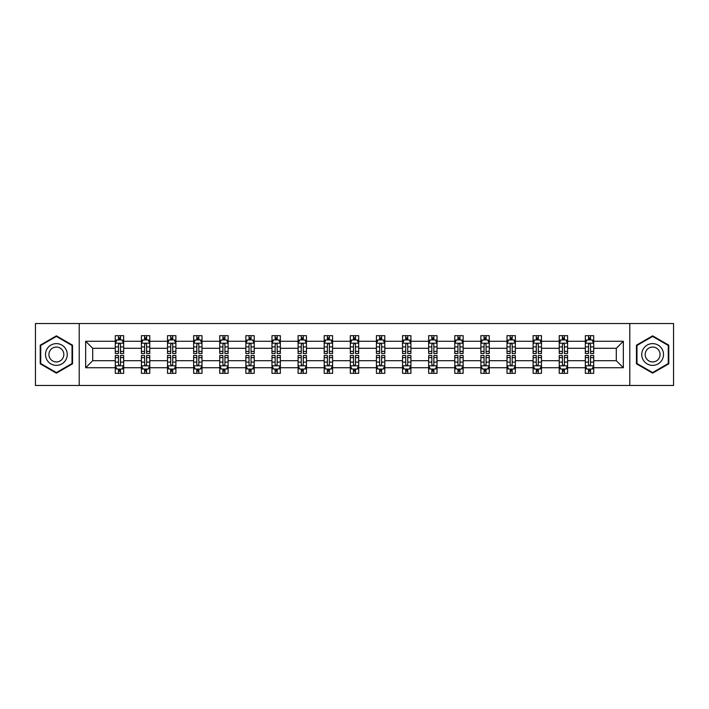<?xml version="1.0" encoding="UTF-8"?>
<svg xmlns="http://www.w3.org/2000/svg" width="709" height="709" viewBox="0 0 709 709"><rect width="100%" height="100%" fill="white"/><g stroke="black" fill="none" stroke-linecap="round" stroke-linejoin="round"><path stroke-width="1.06" d="M629.778 323.534L35.45 323.534L35.45 385.466L673.55 385.466L673.55 323.534L629.778 323.534L629.778 385.466M593.708 367.723L593.708 360.695L616.298 360.695L623.335 367.723L593.708 367.723L593.708 373.333L590.526 373.333L590.526 369.061M79.222 385.466L79.222 323.534M585.333 367.723L567.59 367.723L567.59 360.695L585.333 360.695L585.333 373.333L593.708 373.333L593.708 368.866L592.13 368.866M567.59 367.723L567.59 373.333L564.408 373.333L564.408 369.061M559.224 367.723L541.481 367.723L541.481 360.695L559.224 360.695L559.224 373.333L567.59 373.333L567.59 368.866L566.021 368.866M541.481 367.723L541.481 373.333L538.299 373.333L538.299 369.061M533.106 367.723L515.363 367.723L515.363 360.695L533.106 360.695L533.106 373.333L541.481 373.333L541.481 368.866L539.904 368.866M515.363 367.723L515.363 373.333L512.182 373.333L512.182 369.061M506.997 367.723L489.254 367.723L489.254 360.695L506.997 360.695L506.997 373.333L515.363 373.333L515.363 368.866L513.795 368.866M489.254 367.723L489.254 373.333L486.073 373.333L486.073 369.061M480.879 367.723L463.137 367.723L463.137 360.695L480.879 360.695L480.879 373.333L489.254 373.333L489.254 368.866L487.677 368.866M463.137 367.723L463.137 373.333L459.955 373.333L459.955 369.061M454.77 367.723L437.028 367.723L437.028 360.695L454.77 360.695L454.77 373.333L463.137 373.333L463.137 368.866L461.568 368.866M437.028 367.723L437.028 373.333L433.846 373.333L433.846 369.061M428.653 367.723L410.91 367.723L410.91 360.695L428.653 360.695L428.653 373.333L437.028 373.333L437.028 368.866L435.45 368.866M410.91 367.723L410.91 373.333L407.728 373.333L407.728 369.061M402.544 367.723L384.801 367.723L384.801 360.695L402.544 360.695L402.544 373.333L410.91 373.333L410.91 368.866L409.341 368.866M384.801 367.723L384.801 373.333L381.619 373.333L381.619 369.061M376.426 367.723L358.683 367.723L358.683 360.695L376.426 360.695L376.426 373.333L384.801 373.333L384.801 368.866L383.223 368.866M358.683 367.723L358.683 373.333L355.501 373.333L355.501 369.061M350.317 367.723L332.574 367.723L332.574 360.695L350.317 360.695L350.317 373.333L358.683 373.333L358.683 368.866L357.114 368.866M332.574 367.723L332.574 373.333L329.393 373.333L329.393 369.061M324.199 367.723L306.456 367.723L306.456 360.695L324.199 360.695L324.199 373.333L332.574 373.333L332.574 368.866L330.997 368.866M306.456 367.723L306.456 373.333L303.275 373.333L303.275 369.061M298.09 367.723L280.347 367.723L280.347 360.695L298.09 360.695L298.09 373.333L306.456 373.333L306.456 368.866L304.888 368.866M280.347 367.723L280.347 373.333L277.166 373.333L277.166 369.061M271.972 367.723L254.23 367.723L254.23 360.695L271.972 360.695L271.972 373.333L280.347 373.333L280.347 368.866L278.77 368.866M254.23 367.723L254.23 373.333L251.048 373.333L251.048 369.061M245.863 367.723L228.121 367.723L228.121 360.695L245.863 360.695L245.863 373.333L254.23 373.333L254.23 368.866L252.661 368.866M228.121 367.723L228.121 373.333L224.939 373.333L224.939 369.061M219.746 367.723L202.003 367.723L202.003 360.695L219.746 360.695L219.746 373.333L228.121 373.333L228.121 368.866L226.543 368.866M202.003 367.723L202.003 373.333L198.821 373.333L198.821 369.061M193.637 367.723L175.894 367.723L175.894 360.695L193.637 360.695L193.637 373.333L202.003 373.333L202.003 368.866L200.434 368.866M175.894 367.723L175.894 373.333L172.712 373.333L172.712 369.061M167.519 367.723L149.776 367.723L149.776 360.695L167.519 360.695L167.519 373.333L175.894 373.333L175.894 368.866L174.317 368.866M149.776 367.723L149.776 373.333L146.595 373.333L146.595 369.061M141.41 367.723L123.667 367.723L123.667 360.695L141.41 360.695L141.41 373.333L149.776 373.333L149.776 368.866L148.208 368.866M123.667 367.723L123.667 373.333L120.486 373.333L120.486 369.061M115.292 367.723L85.665 367.723L85.665 341.277L115.292 341.277L115.292 348.305L92.702 348.305L92.702 360.695L115.292 360.695L115.292 373.333L123.667 373.333L123.667 368.866L122.09 368.866M116.87 340.134L115.292 340.134L115.292 335.667L115.292 341.277M116.799 335.667L123.667 335.667L123.667 341.277L141.41 341.277L141.41 335.667L149.776 335.667L149.776 341.277L167.519 341.277L167.519 335.667L175.894 335.667L175.894 341.277L193.637 341.277L193.637 335.667L202.003 335.667L202.003 341.277L219.746 341.277L219.746 335.667L228.121 335.667L228.121 341.277L245.863 341.277L245.863 335.667L254.23 335.667L254.23 341.277L271.972 341.277L271.972 335.667L280.347 335.667L280.347 341.277L298.09 341.277L298.09 335.667L306.456 335.667L306.456 341.277L324.199 341.277L324.199 335.667L332.574 335.667L332.574 341.277L350.317 341.277L350.317 335.667L358.683 335.667L358.683 341.277L376.426 341.277L376.426 335.667L384.801 335.667L384.801 341.277L402.544 341.277L402.544 335.667L410.91 335.667L410.91 341.277L428.653 341.277L428.653 335.667L437.028 335.667L437.028 341.277L454.77 341.277L454.77 335.667L463.137 335.667L463.137 341.277L480.879 341.277L480.879 335.667L489.254 335.667L489.254 341.277L506.997 341.277L506.997 335.667L515.363 335.667L515.363 341.277L533.106 341.277L533.106 335.667L541.481 335.667L541.481 341.277L559.224 341.277L559.224 335.667L567.59 335.667L567.59 341.277L585.333 341.277L585.333 335.667L593.708 335.667L593.708 341.277L623.335 341.277L623.335 367.723M585.333 341.277L585.333 348.305L567.59 348.305L567.59 341.277M559.224 341.277L559.224 348.305L541.481 348.305L541.481 341.277M533.106 341.277L533.106 348.305L515.363 348.305L515.363 341.277M506.997 341.277L506.997 348.305L489.254 348.305L489.254 341.277M480.879 341.277L480.879 348.305L463.137 348.305L463.137 341.277M454.77 341.277L454.77 348.305L437.028 348.305L437.028 341.277M428.653 341.277L428.653 348.305L410.91 348.305L410.91 341.277M402.544 341.277L402.544 348.305L384.801 348.305L384.801 341.277M376.426 341.277L376.426 348.305L358.683 348.305L358.683 341.277M350.317 341.277L350.317 348.305L332.574 348.305L332.574 341.277M324.199 341.277L324.199 348.305L306.456 348.305L306.456 341.277M298.09 341.277L298.09 348.305L280.347 348.305L280.347 341.277M271.972 341.277L271.972 348.305L254.23 348.305L254.23 341.277M245.863 341.277L245.863 348.305L228.121 348.305L228.121 341.277M219.746 341.277L219.746 348.305L202.003 348.305L202.003 341.277M193.637 341.277L193.637 348.305L175.894 348.305L175.894 341.277M167.519 341.277L167.519 348.305L149.776 348.305L149.776 341.277M141.41 341.277L141.41 348.305L123.667 348.305L123.667 341.277M85.665 341.277L92.702 348.305M616.298 360.695L616.298 348.305L593.708 348.305L593.708 341.277M588.514 339.85L590.526 339.85M562.405 339.85L564.408 339.85M536.288 339.85L538.299 339.85M510.179 339.85L512.182 339.85M484.061 339.85L486.073 339.85M457.952 339.85L459.955 339.85M431.834 339.85L433.846 339.85M405.725 339.85L407.728 339.85M379.607 339.85L381.619 339.85M353.499 339.85L355.501 339.85M327.381 339.85L329.393 339.85M301.272 339.85L303.275 339.85M275.154 339.85L277.166 339.85M249.045 339.85L251.048 339.85M222.927 339.85L224.939 339.85M196.818 339.85L198.821 339.85M170.701 339.85L172.712 339.85M144.592 339.85L146.595 339.85M118.474 339.85L120.486 339.85M118.474 369.15L120.486 369.15M144.592 369.15L146.595 369.15M170.701 369.15L172.712 369.15M196.818 369.15L198.821 369.15M222.927 369.15L224.939 369.15M249.045 369.15L251.048 369.15M275.154 369.15L277.166 369.15M301.272 369.15L303.275 369.15M327.381 369.15L329.393 369.15M353.499 369.15L355.501 369.15M379.607 369.15L381.619 369.15M405.725 369.15L407.728 369.15M431.834 369.15L433.846 369.15M457.952 369.15L459.955 369.15M484.061 369.15L486.073 369.15M510.179 369.15L512.182 369.15M536.288 369.15L538.299 369.15M562.405 369.15L564.408 369.15M588.514 369.15L590.526 369.15M92.702 360.695L85.665 367.723M623.335 341.277L616.298 348.305M72.531 345.177L56.374 335.844L40.218 345.177L40.218 363.823L56.374 373.156L72.531 363.823L72.531 345.177M636.469 345.177L636.469 363.823L652.626 373.156L668.782 363.823L668.782 345.177L652.626 335.844L636.469 345.177M120.486 337.847L118.474 337.847M115.292 351.398L115.292 353.499L118.474 353.499L118.474 351.398L115.292 351.398L115.292 348.305M123.667 348.305L123.667 353.499L120.486 353.499L120.486 344.539C119.821 343.253 119.147 343.253 118.474 344.539L118.474 351.398M122.09 340.134L123.667 340.134L123.667 335.667L122.161 335.667M123.667 343.289L121.992 339.939L116.967 339.939L115.292 343.289M115.292 335.667L118.474 335.667L118.474 339.939M120.486 339.939L120.486 335.667L123.667 335.667M118.474 371.153L120.486 371.153M123.667 357.602L123.667 355.501L120.486 355.501L120.486 357.602L123.667 357.602L123.667 360.695M115.292 360.695L115.292 355.501L118.474 355.501L118.474 364.461C119.147 365.747 119.812 365.747 120.486 364.461L120.486 357.602M116.87 368.866L115.292 368.866L115.292 373.333L118.474 373.333L118.474 369.061M115.292 365.711L116.967 369.061L121.992 369.061L123.667 365.711M122.161 373.333L123.667 373.333M146.595 337.847L144.592 337.847M142.979 340.134L141.41 340.134L141.41 335.667L144.592 335.667L144.592 339.939M141.41 351.398L141.41 353.499L144.592 353.499L144.592 351.398L141.41 351.398L141.41 348.305M149.776 348.305L149.776 353.499L146.595 353.499L146.595 344.539C145.93 343.253 145.256 343.253 144.592 344.539L144.592 351.398M148.208 340.134L149.776 340.134L149.776 335.667L148.27 335.667M149.776 343.289L148.101 339.939L143.085 339.939L141.41 343.289M146.595 339.939L146.595 335.667L149.776 335.667M142.917 335.667L141.41 335.667M172.712 337.847L170.701 337.847M169.097 340.134L167.519 340.134L167.519 335.667L170.701 335.667L170.701 339.939M167.519 351.398L167.519 353.499L170.701 353.499L170.701 351.398L167.519 351.398L167.519 348.305M175.894 348.305L175.894 353.499L172.712 353.499L172.712 344.539C172.039 343.253 171.374 343.253 170.701 344.539L170.701 351.398M174.317 340.134L175.894 340.134L175.894 335.667L174.387 335.667M175.894 343.289L174.219 339.939L169.194 339.939L167.519 343.289M172.712 339.939L172.712 335.667L175.894 335.667M169.026 335.667L167.519 335.667M144.592 371.153L146.595 371.153M149.776 357.602L149.776 355.501L146.595 355.501L146.595 357.602L149.776 357.602L149.776 360.695M141.41 360.695L141.41 355.501L144.592 355.501L144.592 364.461C145.256 365.747 145.93 365.747 146.595 364.461L146.595 357.602M142.979 368.866L141.41 368.866L141.41 373.333L144.592 373.333L144.592 369.061M141.41 365.711L143.085 369.061L148.101 369.061L149.776 365.711M148.27 373.333L149.776 373.333M170.701 371.153L172.712 371.153M175.894 357.602L175.894 355.501L172.712 355.501L172.712 357.602L175.894 357.602L175.894 360.695M167.519 360.695L167.519 355.501L170.701 355.501L170.701 364.461C171.374 365.747 172.039 365.747 172.712 364.461L172.712 357.602M169.097 368.866L167.519 368.866L167.519 373.333L170.701 373.333L170.701 369.061M167.519 365.711L169.194 369.061L174.219 369.061L175.894 365.711M174.387 373.333L175.894 373.333M46.954 349.058A10.883 10.883 0 0 0 50.933 363.921A10.883 10.883 0 0 0 65.795 359.942A10.883 10.883 0 0 0 61.816 345.079A10.883 10.883 0 0 0 46.954 349.058M49.922 350.778A7.453 7.453 0 0 0 52.652 360.952A7.453 7.453 0 0 0 62.826 358.222A7.453 7.453 0 0 0 60.097 348.048A7.453 7.453 0 0 0 49.922 350.778M72.026 345.46L72.026 363.54L56.374 372.571L40.723 363.54L40.723 345.46L56.374 336.429L72.026 345.46M643.205 349.058A10.883 10.883 0 0 0 647.184 363.921A10.883 10.883 0 0 0 662.046 359.942A10.883 10.883 0 0 0 658.067 345.079A10.883 10.883 0 0 0 643.205 349.058M646.174 350.778A7.453 7.453 0 0 0 648.903 360.952A7.453 7.453 0 0 0 659.078 358.222A7.453 7.453 0 0 0 656.348 348.048A7.453 7.453 0 0 0 646.174 350.778M668.277 345.46L668.277 363.54L652.626 372.571L636.974 363.54L636.974 345.46L652.626 336.429L668.277 345.46M198.821 337.847L196.818 337.847M195.205 340.134L193.637 340.134L193.637 335.667L196.818 335.667L196.818 339.939M193.637 351.398L193.637 353.499L196.818 353.499L196.818 351.398L193.637 351.398L193.637 348.305M202.003 348.305L202.003 353.499L198.821 353.499L198.821 344.539C198.157 343.253 197.483 343.253 196.818 344.539L196.818 351.398M200.434 340.134L202.003 340.134L202.003 335.667L200.496 335.667M202.003 343.289L200.328 339.939L195.312 339.939L193.637 343.289M198.821 339.939L198.821 335.667L202.003 335.667M195.143 335.667L193.637 335.667M196.818 371.153L198.821 371.153M202.003 357.602L202.003 355.501L198.821 355.501L198.821 357.602L202.003 357.602L202.003 360.695M193.637 360.695L193.637 355.501L196.818 355.501L196.818 364.461C197.483 365.747 198.157 365.747 198.821 364.461L198.821 357.602M195.205 368.866L193.637 368.866L193.637 373.333L196.818 373.333L196.818 369.061M193.637 365.711L195.312 369.061L200.328 369.061L202.003 365.711M200.496 373.333L202.003 373.333M224.939 337.847L222.927 337.847M221.323 340.134L219.746 340.134L219.746 335.667L222.927 335.667L222.927 339.939M219.746 351.398L219.746 353.499L222.927 353.499L222.927 351.398L219.746 351.398L219.746 348.305M228.121 348.305L228.121 353.499L224.939 353.499L224.939 344.539C224.266 343.253 223.601 343.253 222.927 344.539L222.927 351.398M226.543 340.134L228.121 340.134L228.121 335.667L226.614 335.667M228.121 343.289L226.446 339.939L221.421 339.939L219.746 343.289M224.939 339.939L224.939 335.667L228.121 335.667M221.252 335.667L219.746 335.667M222.927 371.153L224.939 371.153M228.121 357.602L228.121 355.501L224.939 355.501L224.939 357.602L228.121 357.602L228.121 360.695M219.746 360.695L219.746 355.501L222.927 355.501L222.927 364.461C223.601 365.747 224.266 365.747 224.939 364.461L224.939 357.602M221.323 368.866L219.746 368.866L219.746 373.333L222.927 373.333L222.927 369.061M219.746 365.711L221.421 369.061L226.446 369.061L228.121 365.711M226.614 373.333L228.121 373.333M251.048 337.847L249.045 337.847M247.432 340.134L245.863 340.134L245.863 335.667L249.045 335.667L249.045 339.939M245.863 351.398L245.863 353.499L249.045 353.499L249.045 351.398L245.863 351.398L245.863 348.305M254.23 348.305L254.23 353.499L251.048 353.499L251.048 344.539C250.383 343.253 249.71 343.253 249.045 344.539L249.045 351.398M252.661 340.134L254.23 340.134L254.23 335.667L252.723 335.667M254.23 343.289L252.555 339.939L247.538 339.939L245.863 343.289M251.048 339.939L251.048 335.667L254.23 335.667M247.37 335.667L245.863 335.667M249.045 371.153L251.048 371.153M254.23 357.602L254.23 355.501L251.048 355.501L251.048 357.602L254.23 357.602L254.23 360.695M245.863 360.695L245.863 355.501L249.045 355.501L249.045 364.461C249.71 365.747 250.383 365.747 251.048 364.461L251.048 357.602M247.432 368.866L245.863 368.866L245.863 373.333L249.045 373.333L249.045 369.061M245.863 365.711L247.538 369.061L252.555 369.061L254.23 365.711M252.723 373.333L254.23 373.333M277.166 337.847L275.154 337.847M273.55 340.134L271.972 340.134L271.972 335.667L275.154 335.667L275.154 339.939M271.972 351.398L271.972 353.499L275.154 353.499L275.154 351.398L271.972 351.398L271.972 348.305M280.347 348.305L280.347 353.499L277.166 353.499L277.166 344.539C276.492 343.253 275.828 343.253 275.154 344.539L275.154 351.398M278.77 340.134L280.347 340.134L280.347 335.667L278.841 335.667M280.347 343.289L278.672 339.939L273.647 339.939L271.972 343.289M277.166 339.939L277.166 335.667L280.347 335.667M273.479 335.667L271.972 335.667M275.154 371.153L277.166 371.153M280.347 357.602L280.347 355.501L277.166 355.501L277.166 357.602L280.347 357.602L280.347 360.695M271.972 360.695L271.972 355.501L275.154 355.501L275.154 364.461C275.828 365.747 276.492 365.747 277.166 364.461L277.166 357.602M273.55 368.866L271.972 368.866L271.972 373.333L275.154 373.333L275.154 369.061M271.972 365.711L273.647 369.061L278.672 369.061L280.347 365.711M278.841 373.333L280.347 373.333M303.275 337.847L301.272 337.847M299.659 340.134L298.09 340.134L298.09 335.667L301.272 335.667L301.272 339.939M298.09 351.398L298.09 353.499L301.272 353.499L301.272 351.398L298.09 351.398L298.09 348.305M306.456 348.305L306.456 353.499L303.275 353.499L303.275 344.539C302.61 343.253 301.937 343.253 301.272 344.539L301.272 351.398M304.888 340.134L306.456 340.134L306.456 335.667L304.95 335.667M306.456 343.289L304.781 339.939L299.765 339.939L298.09 343.289M303.275 339.939L303.275 335.667L306.456 335.667M299.597 335.667L298.09 335.667M301.272 371.153L303.275 371.153M306.456 357.602L306.456 355.501L303.275 355.501L303.275 357.602L306.456 357.602L306.456 360.695M298.09 360.695L298.09 355.501L301.272 355.501L301.272 364.461C301.937 365.747 302.61 365.747 303.275 364.461L303.275 357.602M299.659 368.866L298.09 368.866L298.09 373.333L301.272 373.333L301.272 369.061M298.09 365.711L299.765 369.061L304.781 369.061L306.456 365.711M304.95 373.333L306.456 373.333M329.393 337.847L327.381 337.847M325.777 340.134L324.199 340.134L324.199 335.667L327.381 335.667L327.381 339.939M324.199 351.398L324.199 353.499L327.381 353.499L327.381 351.398L324.199 351.398L324.199 348.305M332.574 348.305L332.574 353.499L329.393 353.499L329.393 344.539C328.719 343.253 328.054 343.253 327.381 344.539L327.381 351.398M330.997 340.134L332.574 340.134L332.574 335.667L331.068 335.667M332.574 343.289L330.899 339.939L325.874 339.939L324.199 343.289M329.393 339.939L329.393 335.667L332.574 335.667M325.706 335.667L324.199 335.667M327.381 371.153L329.393 371.153M332.574 357.602L332.574 355.501L329.393 355.501L329.393 357.602L332.574 357.602L332.574 360.695M324.199 360.695L324.199 355.501L327.381 355.501L327.381 364.461C328.054 365.747 328.719 365.747 329.393 364.461L329.393 357.602M325.777 368.866L324.199 368.866L324.199 373.333L327.381 373.333L327.381 369.061M324.199 365.711L325.874 369.061L330.899 369.061L332.574 365.711M331.068 373.333L332.574 373.333M355.501 337.847L353.499 337.847M351.886 340.134L350.317 340.134L350.317 335.667L353.499 335.667L353.499 339.939M350.317 351.398L350.317 353.499L353.499 353.499L353.499 351.398L350.317 351.398L350.317 348.305M358.683 348.305L358.683 353.499L355.501 353.499L355.501 344.539C354.837 343.253 354.163 343.253 353.499 344.539L353.499 351.398M357.114 340.134L358.683 340.134L358.683 335.667L357.176 335.667M358.683 343.289L357.008 339.939L351.992 339.939L350.317 343.289M355.501 339.939L355.501 335.667L358.683 335.667M351.824 335.667L350.317 335.667M381.619 337.847L379.607 337.847M378.003 340.134L376.426 340.134L376.426 335.667L379.607 335.667L379.607 339.939M376.426 351.398L376.426 353.499L379.607 353.499L379.607 351.398L376.426 351.398L376.426 348.305M384.801 348.305L384.801 353.499L381.619 353.499L381.619 344.539C380.946 343.253 380.281 343.253 379.607 344.539L379.607 351.398M383.223 340.134L384.801 340.134L384.801 335.667L383.294 335.667M384.801 343.289L383.126 339.939L378.101 339.939L376.426 343.289M381.619 339.939L381.619 335.667L384.801 335.667M377.932 335.667L376.426 335.667M407.728 337.847L405.725 337.847M404.112 340.134L402.544 340.134L402.544 335.667L405.725 335.667L405.725 339.939M402.544 351.398L402.544 353.499L405.725 353.499L405.725 351.398L402.544 351.398L402.544 348.305M410.91 348.305L410.91 353.499L407.728 353.499L407.728 344.539C407.063 343.253 406.39 343.253 405.725 344.539L405.725 351.398M409.341 340.134L410.91 340.134L410.91 335.667L409.403 335.667M410.91 343.289L409.235 339.939L404.219 339.939L402.544 343.289M407.728 339.939L407.728 335.667L410.91 335.667M404.05 335.667L402.544 335.667M433.846 337.847L431.834 337.847M430.23 340.134L428.653 340.134L428.653 335.667L431.834 335.667L431.834 339.939M428.653 351.398L428.653 353.499L431.834 353.499L431.834 351.398L428.653 351.398L428.653 348.305M437.028 348.305L437.028 353.499L433.846 353.499L433.846 344.539C433.172 343.253 432.508 343.253 431.834 344.539L431.834 351.398M435.45 340.134L437.028 340.134L437.028 335.667L435.521 335.667M437.028 343.289L435.353 339.939L430.328 339.939L428.653 343.289M433.846 339.939L433.846 335.667L437.028 335.667M430.159 335.667L428.653 335.667M459.955 337.847L457.952 337.847M456.339 340.134L454.77 340.134L454.77 335.667L457.952 335.667L457.952 339.939M454.77 351.398L454.77 353.499L457.952 353.499L457.952 351.398L454.77 351.398L454.77 348.305M463.137 348.305L463.137 353.499L459.955 353.499L459.955 344.539C459.29 343.253 458.617 343.253 457.952 344.539L457.952 351.398M461.568 340.134L463.137 340.134L463.137 335.667L461.63 335.667M463.137 343.289L461.462 339.939L456.445 339.939L454.77 343.289M459.955 339.939L459.955 335.667L463.137 335.667M456.277 335.667L454.77 335.667M486.073 337.847L484.061 337.847M482.457 340.134L480.879 340.134L480.879 335.667L484.061 335.667L484.061 339.939M480.879 351.398L480.879 353.499L484.061 353.499L484.061 351.398L480.879 351.398L480.879 348.305M489.254 348.305L489.254 353.499L486.073 353.499L486.073 344.539C485.399 343.253 484.734 343.253 484.061 344.539L484.061 351.398M487.677 340.134L489.254 340.134L489.254 335.667L487.748 335.667M489.254 343.289L487.579 339.939L482.554 339.939L480.879 343.289M486.073 339.939L486.073 335.667L489.254 335.667M482.386 335.667L480.879 335.667M353.499 371.153L355.501 371.153M358.683 357.602L358.683 355.501L355.501 355.501L355.501 357.602L358.683 357.602L358.683 360.695M350.317 360.695L350.317 355.501L353.499 355.501L353.499 364.461C354.163 365.747 354.837 365.747 355.501 364.461L355.501 357.602M351.886 368.866L350.317 368.866L350.317 373.333L353.499 373.333L353.499 369.061M350.317 365.711L351.992 369.061L357.008 369.061L358.683 365.711M357.176 373.333L358.683 373.333M379.607 371.153L381.619 371.153M384.801 357.602L384.801 355.501L381.619 355.501L381.619 357.602L384.801 357.602L384.801 360.695M376.426 360.695L376.426 355.501L379.607 355.501L379.607 364.461C380.281 365.747 380.946 365.747 381.619 364.461L381.619 357.602M378.003 368.866L376.426 368.866L376.426 373.333L379.607 373.333L379.607 369.061M376.426 365.711L378.101 369.061L383.126 369.061L384.801 365.711M383.294 373.333L384.801 373.333M405.725 371.153L407.728 371.153M410.91 357.602L410.91 355.501L407.728 355.501L407.728 357.602L410.91 357.602L410.91 360.695M402.544 360.695L402.544 355.501L405.725 355.501L405.725 364.461C406.39 365.747 407.063 365.747 407.728 364.461L407.728 357.602M404.112 368.866L402.544 368.866L402.544 373.333L405.725 373.333L405.725 369.061M402.544 365.711L404.219 369.061L409.235 369.061L410.91 365.711M409.403 373.333L410.91 373.333M431.834 371.153L433.846 371.153M437.028 357.602L437.028 355.501L433.846 355.501L433.846 357.602L437.028 357.602L437.028 360.695M428.653 360.695L428.653 355.501L431.834 355.501L431.834 364.461C432.508 365.747 433.172 365.747 433.846 364.461L433.846 357.602M430.23 368.866L428.653 368.866L428.653 373.333L431.834 373.333L431.834 369.061M428.653 365.711L430.328 369.061L435.353 369.061L437.028 365.711M435.521 373.333L437.028 373.333M457.952 371.153L459.955 371.153M463.137 357.602L463.137 355.501L459.955 355.501L459.955 357.602L463.137 357.602L463.137 360.695M454.77 360.695L454.77 355.501L457.952 355.501L457.952 364.461C458.617 365.747 459.29 365.747 459.955 364.461L459.955 357.602M456.339 368.866L454.77 368.866L454.77 373.333L457.952 373.333L457.952 369.061M454.77 365.711L456.445 369.061L461.462 369.061L463.137 365.711M461.63 373.333L463.137 373.333M484.061 371.153L486.073 371.153M489.254 357.602L489.254 355.501L486.073 355.501L486.073 357.602L489.254 357.602L489.254 360.695M480.879 360.695L480.879 355.501L484.061 355.501L484.061 364.461C484.734 365.747 485.399 365.747 486.073 364.461L486.073 357.602M482.457 368.866L480.879 368.866L480.879 373.333L484.061 373.333L484.061 369.061M480.879 365.711L482.554 369.061L487.579 369.061L489.254 365.711M487.748 373.333L489.254 373.333M512.182 337.847L510.179 337.847M508.566 340.134L506.997 340.134L506.997 335.667L510.179 335.667L510.179 339.939M506.997 351.398L506.997 353.499L510.179 353.499L510.179 351.398L506.997 351.398L506.997 348.305M515.363 348.305L515.363 353.499L512.182 353.499L512.182 344.539C511.517 343.253 510.843 343.253 510.179 344.539L510.179 351.398M513.795 340.134L515.363 340.134L515.363 335.667L513.857 335.667M515.363 343.289L513.688 339.939L508.672 339.939L506.997 343.289M512.182 339.939L512.182 335.667L515.363 335.667M508.504 335.667L506.997 335.667M510.179 371.153L512.182 371.153M515.363 357.602L515.363 355.501L512.182 355.501L512.182 357.602L515.363 357.602L515.363 360.695M506.997 360.695L506.997 355.501L510.179 355.501L510.179 364.461C510.843 365.747 511.517 365.747 512.182 364.461L512.182 357.602M508.566 368.866L506.997 368.866L506.997 373.333L510.179 373.333L510.179 369.061M506.997 365.711L508.672 369.061L513.688 369.061L515.363 365.711M513.857 373.333L515.363 373.333M538.299 337.847L536.288 337.847M534.683 340.134L533.106 340.134L533.106 335.667L536.288 335.667L536.288 339.939M533.106 351.398L533.106 353.499L536.288 353.499L536.288 351.398L533.106 351.398L533.106 348.305M541.481 348.305L541.481 353.499L538.299 353.499L538.299 344.539C537.626 343.253 536.961 343.253 536.288 344.539L536.288 351.398M539.904 340.134L541.481 340.134L541.481 335.667L539.974 335.667M541.481 343.289L539.806 339.939L534.781 339.939L533.106 343.289M538.299 339.939L538.299 335.667L541.481 335.667M534.613 335.667L533.106 335.667M536.288 371.153L538.299 371.153M541.481 357.602L541.481 355.501L538.299 355.501L538.299 357.602L541.481 357.602L541.481 360.695M533.106 360.695L533.106 355.501L536.288 355.501L536.288 364.461C536.961 365.747 537.626 365.747 538.299 364.461L538.299 357.602M534.683 368.866L533.106 368.866L533.106 373.333L536.288 373.333L536.288 369.061M533.106 365.711L534.781 369.061L539.806 369.061L541.481 365.711M539.974 373.333L541.481 373.333M564.408 337.847L562.405 337.847M560.792 340.134L559.224 340.134L559.224 335.667L562.405 335.667L562.405 339.939M559.224 351.398L559.224 353.499L562.405 353.499L562.405 351.398L559.224 351.398L559.224 348.305M567.59 348.305L567.59 353.499L564.408 353.499L564.408 344.539C563.744 343.253 563.07 343.253 562.405 344.539L562.405 351.398M566.021 340.134L567.59 340.134L567.59 335.667L566.083 335.667M567.59 343.289L565.915 339.939L560.899 339.939L559.224 343.289M564.408 339.939L564.408 335.667L567.59 335.667M560.73 335.667L559.224 335.667M562.405 371.153L564.408 371.153M567.59 357.602L567.59 355.501L564.408 355.501L564.408 357.602L567.59 357.602L567.59 360.695M559.224 360.695L559.224 355.501L562.405 355.501L562.405 364.461C563.07 365.747 563.744 365.747 564.408 364.461L564.408 357.602M560.792 368.866L559.224 368.866L559.224 373.333L562.405 373.333L562.405 369.061M559.224 365.711L560.899 369.061L565.915 369.061L567.59 365.711M566.083 373.333L567.59 373.333M590.526 337.847L588.514 337.847M586.91 340.134L585.333 340.134L585.333 335.667L588.514 335.667L588.514 339.939M585.333 351.398L585.333 353.499L588.514 353.499L588.514 351.398L585.333 351.398L585.333 348.305M593.708 348.305L593.708 353.499L590.526 353.499L590.526 344.539C589.853 343.253 589.188 343.253 588.514 344.539L588.514 351.398M592.13 340.134L593.708 340.134L593.708 335.667L592.201 335.667M593.708 343.289L592.033 339.939L587.008 339.939L585.333 343.289M590.526 339.939L590.526 335.667L593.708 335.667M586.839 335.667L585.333 335.667M588.514 371.153L590.526 371.153M593.708 357.602L593.708 355.501L590.526 355.501L590.526 357.602L593.708 357.602L593.708 360.695M585.333 360.695L585.333 355.501L588.514 355.501L588.514 364.461C589.179 365.747 589.853 365.747 590.526 364.461L590.526 357.602M586.91 368.866L585.333 368.866L585.333 373.333L588.514 373.333L588.514 369.061M585.333 365.711L587.008 369.061L592.033 369.061L593.708 365.711M592.201 373.333L593.708 373.333M123.623 343.2L115.337 343.2M123.667 351.398L120.486 351.398M118.474 346.914L115.292 346.914M123.667 346.914L120.486 346.914M120.486 338.911L118.474 338.911M115.337 365.8L123.623 365.8M115.292 357.602L118.474 357.602M120.486 362.086L123.667 362.086M115.292 362.086L118.474 362.086M118.474 370.089L120.486 370.089M149.741 343.2L141.454 343.2M149.776 351.398L146.595 351.398M144.592 346.914L141.41 346.914M149.776 346.914L146.595 346.914M146.595 338.911L144.592 338.911M175.85 343.2L167.563 343.2M175.894 351.398L172.712 351.398M170.701 346.914L167.519 346.914M175.894 346.914L172.712 346.914M172.712 338.911L170.701 338.911M141.454 365.8L149.741 365.8M141.41 357.602L144.592 357.602M146.595 362.086L149.776 362.086M141.41 362.086L144.592 362.086M144.592 370.089L146.595 370.089M167.563 365.8L175.85 365.8M167.519 357.602L170.701 357.602M172.712 362.086L175.894 362.086M167.519 362.086L170.701 362.086M170.701 370.089L172.712 370.089M201.968 343.2L193.681 343.2M202.003 351.398L198.821 351.398M196.818 346.914L193.637 346.914M202.003 346.914L198.821 346.914M198.821 338.911L196.818 338.911M193.681 365.8L201.968 365.8M193.637 357.602L196.818 357.602M198.821 362.086L202.003 362.086M193.637 362.086L196.818 362.086M196.818 370.089L198.821 370.089M228.076 343.2L219.79 343.2M228.121 351.398L224.939 351.398M222.927 346.914L219.746 346.914M228.121 346.914L224.939 346.914M224.939 338.911L222.927 338.911M219.79 365.8L228.076 365.8M219.746 357.602L222.927 357.602M224.939 362.086L228.121 362.086M219.746 362.086L222.927 362.086M222.927 370.089L224.939 370.089M254.194 343.2L245.908 343.2M254.23 351.398L251.048 351.398M249.045 346.914L245.863 346.914M254.23 346.914L251.048 346.914M251.048 338.911L249.045 338.911M245.908 365.8L254.194 365.8M245.863 357.602L249.045 357.602M251.048 362.086L254.23 362.086M245.863 362.086L249.045 362.086M249.045 370.089L251.048 370.089M280.303 343.2L272.017 343.2M280.347 351.398L277.166 351.398M275.154 346.914L271.972 346.914M280.347 346.914L277.166 346.914M277.166 338.911L275.154 338.911M272.017 365.8L280.303 365.8M271.972 357.602L275.154 357.602M277.166 362.086L280.347 362.086M271.972 362.086L275.154 362.086M275.154 370.089L277.166 370.089M306.421 343.2L298.134 343.2M306.456 351.398L303.275 351.398M301.272 346.914L298.09 346.914M306.456 346.914L303.275 346.914M303.275 338.911L301.272 338.911M298.134 365.8L306.421 365.8M298.09 357.602L301.272 357.602M303.275 362.086L306.456 362.086M298.09 362.086L301.272 362.086M301.272 370.089L303.275 370.089M332.53 343.2L324.243 343.2M332.574 351.398L329.393 351.398M327.381 346.914L324.199 346.914M332.574 346.914L329.393 346.914M329.393 338.911L327.381 338.911M324.243 365.8L332.53 365.8M324.199 357.602L327.381 357.602M329.393 362.086L332.574 362.086M324.199 362.086L327.381 362.086M327.381 370.089L329.393 370.089M358.639 343.2L350.361 343.2M358.683 351.398L355.501 351.398M353.499 346.914L350.317 346.914M358.683 346.914L355.501 346.914M355.501 338.911L353.499 338.911M384.757 343.2L376.47 343.2M384.801 351.398L381.619 351.398M379.607 346.914L376.426 346.914M384.801 346.914L381.619 346.914M381.619 338.911L379.607 338.911M410.865 343.2L402.579 343.2M410.91 351.398L407.728 351.398M405.725 346.914L402.544 346.914M410.91 346.914L407.728 346.914M407.728 338.911L405.725 338.911M436.983 343.2L428.697 343.2M437.028 351.398L433.846 351.398M431.834 346.914L428.653 346.914M437.028 346.914L433.846 346.914M433.846 338.911L431.834 338.911M463.092 343.2L454.806 343.2M463.137 351.398L459.955 351.398M457.952 346.914L454.77 346.914M463.137 346.914L459.955 346.914M459.955 338.911L457.952 338.911M489.21 343.2L480.924 343.2M489.254 351.398L486.073 351.398M484.061 346.914L480.879 346.914M489.254 346.914L486.073 346.914M486.073 338.911L484.061 338.911M350.361 365.8L358.639 365.8M350.317 357.602L353.499 357.602M355.501 362.086L358.683 362.086M350.317 362.086L353.499 362.086M353.499 370.089L355.501 370.089M376.47 365.8L384.757 365.8M376.426 357.602L379.607 357.602M381.619 362.086L384.801 362.086M376.426 362.086L379.607 362.086M379.607 370.089L381.619 370.089M402.579 365.8L410.865 365.8M402.544 357.602L405.725 357.602M407.728 362.086L410.91 362.086M402.544 362.086L405.725 362.086M405.725 370.089L407.728 370.089M428.697 365.8L436.983 365.8M428.653 357.602L431.834 357.602M433.846 362.086L437.028 362.086M428.653 362.086L431.834 362.086M431.834 370.089L433.846 370.089M454.806 365.8L463.092 365.8M454.77 357.602L457.952 357.602M459.955 362.086L463.137 362.086M454.77 362.086L457.952 362.086M457.952 370.089L459.955 370.089M480.924 365.8L489.21 365.8M480.879 357.602L484.061 357.602M486.073 362.086L489.254 362.086M480.879 362.086L484.061 362.086M484.061 370.089L486.073 370.089M515.319 343.2L507.032 343.2M515.363 351.398L512.182 351.398M510.179 346.914L506.997 346.914M515.363 346.914L512.182 346.914M512.182 338.911L510.179 338.911M507.032 365.8L515.319 365.8M506.997 357.602L510.179 357.602M512.182 362.086L515.363 362.086M506.997 362.086L510.179 362.086M510.179 370.089L512.182 370.089M541.437 343.2L533.15 343.2M541.481 351.398L538.299 351.398M536.288 346.914L533.106 346.914M541.481 346.914L538.299 346.914M538.299 338.911L536.288 338.911M533.15 365.8L541.437 365.8M533.106 357.602L536.288 357.602M538.299 362.086L541.481 362.086M533.106 362.086L536.288 362.086M536.288 370.089L538.299 370.089M567.546 343.2L559.259 343.2M567.59 351.398L564.408 351.398M562.405 346.914L559.224 346.914M567.59 346.914L564.408 346.914M564.408 338.911L562.405 338.911M559.259 365.8L567.546 365.8M559.224 357.602L562.405 357.602M564.408 362.086L567.59 362.086M559.224 362.086L562.405 362.086M562.405 370.089L564.408 370.089M593.663 343.2L585.377 343.2M593.708 351.398L590.526 351.398M588.514 346.914L585.333 346.914M593.708 346.914L590.526 346.914M590.526 338.911L588.514 338.911M585.377 365.8L593.663 365.8M585.333 357.602L588.514 357.602M590.526 362.086L593.708 362.086M585.333 362.086L588.514 362.086M588.514 370.089L590.526 370.089"/></g></svg>
